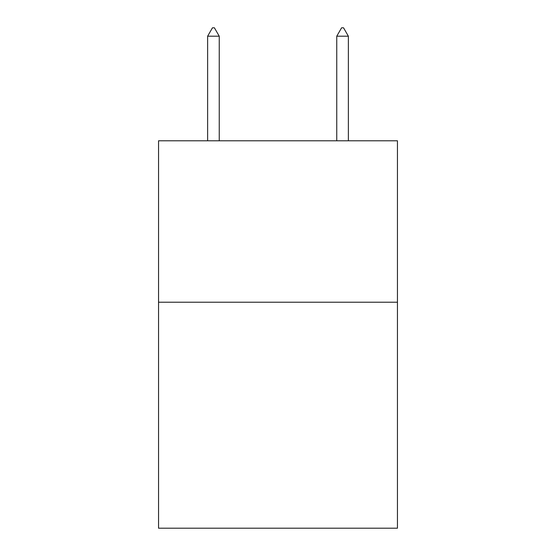<?xml version="1.0" encoding="UTF-8"?>
<svg xmlns="http://www.w3.org/2000/svg" width="556" height="556" viewBox="0 0 556 556"><rect width="100%" height="100%" fill="white"/><g stroke="black" fill="none" stroke-linecap="round" stroke-linejoin="round"><path stroke-width="0.83" d="M397.45 302.214L397.45 528.2L158.55 528.2L158.55 140.793L397.45 140.793L397.45 302.214L158.55 302.214M219.245 36.196L214.401 27.8L212.461 27.8L207.624 36.196L219.245 36.196L219.245 140.793M207.624 36.196L207.624 140.793M341.599 27.8L343.538 27.8L348.376 36.196L336.755 36.196L341.599 27.8M348.376 140.793L348.376 36.196M336.755 140.793L336.755 36.196"/></g></svg>
